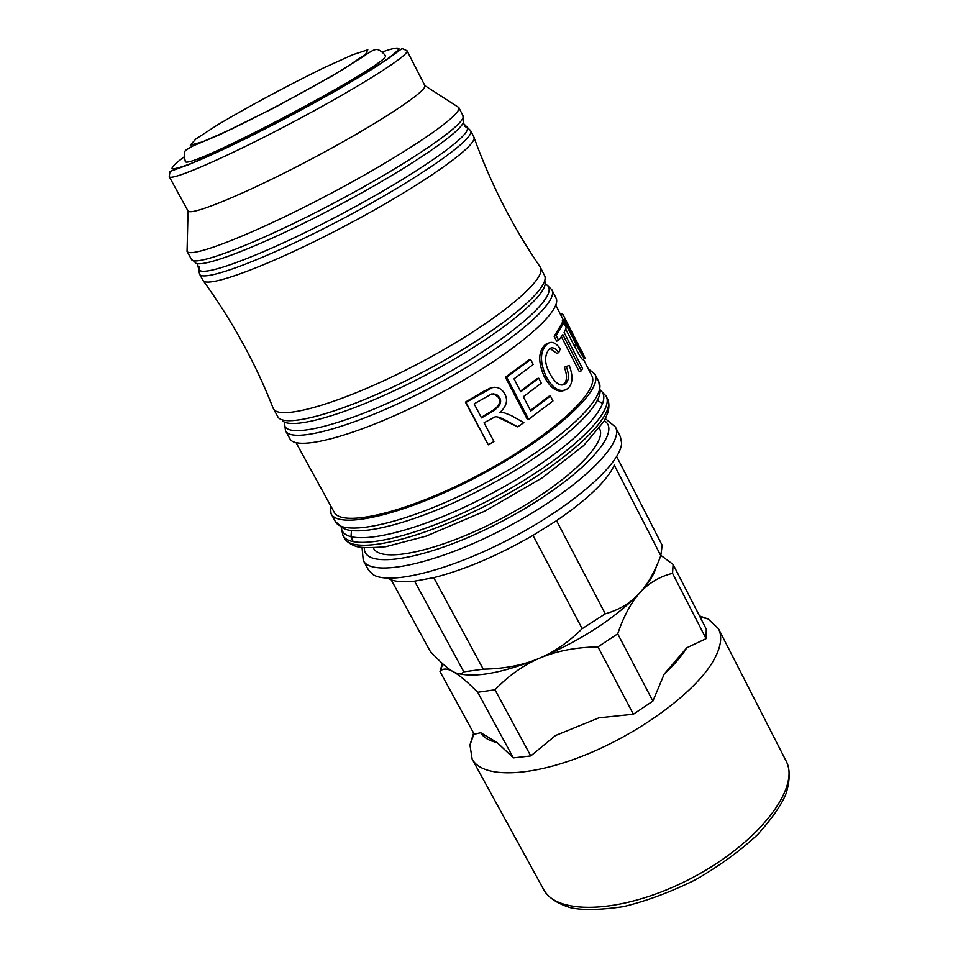 <?xml version="1.0" encoding="UTF-8"?>
<svg xmlns="http://www.w3.org/2000/svg" width="958" height="958" viewBox="0 0 958 958"><rect width="100%" height="100%" fill="white"/><g stroke="black" fill="none" stroke-linecap="round" stroke-linejoin="round"><path stroke-width="1.44" d="M332.055 75.862L333.3 75.263M373.428 548.012L373.512 548.168C380.877 563.903 440.273 551.03 502.243 518.098C564.31 485.359 608.342 443.458 599.469 428.537L599.385 428.382M615.383 426.933C625.358 443.662 576.512 490.556 507.057 527.187C437.71 564.034 371.476 578.093 363.25 560.442L368.555 570.106L373.057 574.62C389.99 585.577 451.038 570.166 512.53 537.522C574.082 505.01 621.143 463.193 621.61 443.027L620.401 436.764L615.383 426.933L605.456 418.742M388.122 578.404C393.522 581.59 402.336 582.512 414.575 581.183L433.734 577.65C464.307 569.902 497.394 555.82 532.995 535.402L556.55 520.673C587.984 499.094 607.24 480.569 614.306 465.109L660.792 555.664L662.182 545.294L616.677 456.535M185.277 161.16C183.002 173.757 396.887 60.522 385.188 55.313C381.164 50.582 377.727 48.738 374.853 49.78C372.925 50.163 369.058 52.439 363.25 56.606L331.3 76.436L274.204 107.811L219.945 134.587L192.798 146.011L186.032 150.047C184.032 151.328 183.78 155.028 185.277 161.16M660.792 555.664C654.805 572.01 647.428 584.823 638.639 594.104L640.16 592.463C648.973 582.763 654.326 574.225 656.23 566.837M532.995 535.402L582.153 628.676C568.214 642.519 553.377 652.626 537.654 658.984L540.444 657.835C581.745 639.86 614.485 618.617 638.639 594.104C629.897 603.432 618.784 610.006 605.288 613.815L556.55 520.673M582.153 628.676L605.288 613.815M458.343 673.594C475.851 677.797 502.279 672.923 537.654 658.984C521.954 665.415 503.812 668.804 483.251 669.163L433.734 577.65M414.575 581.183L463.84 671.833L483.251 669.163M463.84 671.833C461.445 674.36 457.888 674.3 453.17 671.654L451.841 670.875C446.464 667.558 439.279 661.044 430.262 651.368L391.199 579.841M588.224 368.722L594.786 373.979C604.354 389.702 552.455 437.111 479.695 475.503C407.03 514.099 338.653 530.373 331.013 513.632L330.366 505.249M583.35 359.19L591.685 375.488C601.013 390.864 550.275 437.183 479.239 474.665C408.312 512.35 341.491 528.277 334.019 511.919L296.022 442.632M481.239 417.389L492.496 410.623C499.094 406.312 501.082 401.905 498.471 397.378L493.621 393.666M285.496 430.717C291.615 444.74 359.178 425.544 432.597 386.565C506.099 347.754 559.951 302.656 551.796 289.711L555.856 297.675C564.154 310.883 510.482 356.196 437.052 394.971C363.705 433.914 296.058 452.835 289.795 438.548L285.496 430.717L284.382 421.987M540.192 266.995L540.3 267.198C548.084 279.389 493.705 323.852 419.999 362.771C346.377 401.857 279.041 421.843 273.329 408.551L273.222 408.348C255.642 363.393 232.195 320.691 202.916 280.275L202.916 280.275C206.209 289.244 272.216 264.6 347.012 224.926C421.867 185.361 479.347 144.622 473.791 136.862L473.791 136.862C490.759 183.792 512.889 227.178 540.192 266.995M456.511 106.027L458.786 107.5C462.954 114.637 404.923 154.274 330.45 193.648C256.026 233.105 190.618 258.828 187.061 251.367L187.133 248.661M424.765 85.382L424.861 85.621C427.352 91.214 376.207 124.779 311.973 158.753C247.775 192.774 191.265 216.221 188.043 211.011L169.231 176.655C170.596 181.601 227.226 157.016 292.681 122.313C358.172 87.681 410.335 54.654 407.018 50.75L424.765 85.382M488.293 444.823L465.971 402.432L492.208 387.691C497.549 386.505 501.741 388.601 504.794 393.989C508.207 400.24 506.531 406.443 499.777 412.623L504.04 412.706L511.297 415.568L523.858 422.646L517.583 426.849L507.8 421.436C501.01 417.652 496.675 416.167 494.807 416.993L484.065 422.753L493.945 441.542L488.293 444.823L465.396 402.12L483.754 391.235L491.143 387.655L494.771 387.26M500.016 412.419L502.615 412.539M517.583 426.849L497.226 416.934M528.624 419.364L527.367 419.424L505.393 377.236L528.996 359.921L530.636 359.537L533.199 364.507L514.027 378.841L520.745 391.762L538.743 378.242L541.306 383.2L523.331 396.744L530.78 411.054L550.419 396.001L552.97 400.935L528.624 419.364L506.65 377.129L530.636 359.537M520.433 391.175L537.127 378.602L538.743 378.242M530.457 410.443L548.766 396.373L550.419 396.001M562.538 384.936L564.118 383.787C567.208 380.554 567.28 375.045 564.334 367.285L569.232 365.381C573.076 375.572 572.884 383.008 568.657 387.667L566.37 389.511C559.232 392.564 552.443 388.182 546.024 376.338C539.797 361.956 539.977 351.382 546.587 344.593L547.964 343.467C551.892 341.012 556.011 342.796 560.298 348.808L558.73 352.64C555.329 348.161 552.395 346.82 549.928 348.604L548.958 349.395C544.288 355.61 544.503 363.537 549.605 373.189C555.065 383.2 560.143 386.84 564.861 384.122L565.998 383.2C569.124 379.919 569.232 374.374 566.298 366.591L569.232 365.381M563.304 390.684C556.586 392.397 550.251 387.75 544.324 376.769C538.073 362.411 538.204 351.897 544.707 345.203L548.611 343.072M558.73 352.64L556.778 353.334L550.072 348.508M581.35 370.818L562.849 334.653L558.646 340.401L556.131 335.504L563.783 322.882L566.25 327.708L564.118 332.534L582.572 368.602L581.35 370.818L579.291 371.656L561.424 336.761M558.646 340.401L556.634 341.168L554.131 336.27L561.687 323.828L563.783 322.882M584.751 358.508L583.087 359.322C582.871 361.094 579.889 356.496 574.141 345.551L565.747 329.133M562.789 323.337L562.346 320.499L564.442 319.493L576.381 342.892C580.752 351.311 582.847 354.783 582.692 353.31L562.945 314.416L561.999 313.434L560.418 314.284M481.515 417.904L474.126 403.857L491.705 393.93L496.412 394.289L499.513 397.426C502.136 401.953 500.088 406.408 493.37 410.79L481.515 417.904M505.393 377.236L506.65 377.129M564.334 367.285L566.298 366.591M554.131 336.27L556.131 335.504M561.005 315.433L562.945 314.416M581.674 350.82L585.158 358.304C584.955 360.088 581.985 355.514 576.237 344.581L564.25 321.098L564.442 319.493M562.142 322.08L564.25 321.098M453.793 671.989C459.648 675.366 467.624 682.132 477.719 692.287L494.987 689.796C508.806 675.402 523.954 664.744 540.444 657.835C556.909 650.925 576.081 647.261 597.948 646.878L617.706 633.837C623.838 615.85 631.334 602.055 640.16 592.463C648.997 582.859 659.799 576.488 672.564 573.339L673.103 564.406L660.888 555.389M442.225 663.331L440.153 671.366C442.74 668.277 446.955 668.313 452.823 671.45M439.985 671.558L474.234 734.235L480.712 732.726L497.166 742.558L513.356 757.898L530.756 755.934L555.544 735.505L598.942 717.817L633.382 714.225L652.889 701.1L664.205 674.085L686.778 647.8L706.082 638.663L706.274 629.119L673.103 564.406M477.719 692.287L513.356 757.898M672.564 573.339L706.082 638.663M617.706 633.837L652.889 701.1M597.948 646.878L633.382 714.225M494.987 689.796L530.756 755.934M473.599 733.074L469.959 745.049L472.15 759.107C482.125 778.207 528.804 777.728 584.787 755.167C640.722 732.75 695.688 691.88 713.482 660.625C720.931 647.476 722.595 636.83 718.488 628.676L708.094 618.964L699.52 615.934M686.778 647.8C681.749 656.086 674.228 664.84 664.205 674.085M598.942 717.817L555.544 735.505M497.166 742.558C489.119 740.845 483.634 737.564 480.712 732.726M217.358 125.007C247.583 106.985 288.933 84.795 324.271 67.611L352.795 54.726L367.824 49.804L365.657 54.235L345.742 67.647C314.859 86.34 268.635 111.188 230.998 129.306L202.509 141.88L190.283 145.149L195.911 138.958L217.358 125.007M604.39 420.766C624.053 432.884 576.8 481.874 503.513 520.505C430.37 559.4 363.286 570.956 364.327 547.88M597.313 400.432L602.726 403.522M353.215 541.701L350.987 536.803L351.478 530.588M607.456 398.791C617.419 415.317 566.094 463.397 493.55 501.681C421.113 540.156 352.496 555.592 344.425 538.061C346.245 541.366 349.862 544.048 355.274 546.108C359.466 547.868 369.62 548.072 385.739 546.719L426.226 536.109L484.82 511.141L542.12 477.898L583.59 445.626L604.163 421.173L608.007 412.335C609.36 406.707 609.18 402.192 607.456 398.791L606.007 395.953C615.922 412.395 564.537 460.403 491.969 498.687C419.508 537.187 350.915 552.706 342.892 535.271L344.425 538.061M600.175 390.11C618.245 403.102 567.064 453.757 489.754 494.52C412.587 535.546 341.922 549.413 341.335 527.163M600.079 390.996C600.438 409.904 550.778 452.739 485.802 487.059C420.897 521.511 357.55 538.504 342.126 527.571L335.24 521.332C343.012 538.324 411.461 522.314 484.053 483.754C556.754 445.386 608.462 397.762 598.786 381.787L600.079 390.996M545.21 283.891L546.994 285.089C560.909 295.387 507.093 341.898 430.381 382.386C353.777 423.077 285.065 441.434 284.37 424.143L284.766 422.167M545.27 281.652C547.952 296.058 495.262 338.318 426.334 374.734C357.466 411.269 292.897 431.1 282.49 420.79M540.3 267.198L544.384 275.209C552.311 287.663 498.112 332.342 424.478 371.237C350.927 410.275 283.508 429.986 277.652 416.431L273.329 408.551M473.791 136.862L470.618 130.659C476.078 138.192 418.442 178.751 343.527 218.352C268.671 258.049 202.737 282.921 199.563 274.168L202.916 280.275M464.63 126.205L467.193 127.869C471.743 135.545 414.802 175.314 341.311 214.161C267.881 253.104 202.976 277.844 199.192 269.773L199.252 266.707M463.157 119.978C469.432 126.564 412 166.62 337.108 206.209C262.264 245.895 196.857 270.886 194.929 261.989L191.444 259.367C194.33 267.617 260.109 242.194 335.096 202.425C410.144 162.752 468.139 122.636 462.942 115.619L463.157 119.978M343.742 68.868L345.024 68.269M382.458 51.936C392.564 48.331 398.085 47.277 398.995 48.774C396.959 51.852 389.93 57.408 377.943 65.479C355.442 79.825 325.948 96.758 289.484 116.277C252.84 135.461 222.268 150.334 197.755 160.884C184.343 166.273 175.793 168.943 172.105 168.907C171.374 167.303 175.35 163.339 184.008 157.004M483.754 391.235L484.64 391.367M506.806 421.328L507.8 421.436M498.471 397.378L499.513 397.426M492.496 410.623L493.37 410.79M544.324 376.769L546.024 376.338M544.707 345.203L546.587 344.593M564.118 383.787L565.998 383.2M574.141 345.551L576.237 344.581M573.902 338.018L574.764 337.575M786.015 760.82C800.996 787.512 759.239 842.525 692.586 877.6C626.113 913.01 557.137 916.626 543.485 889.24C547.701 897.179 556.658 903.31 570.333 907.657C582.32 910.387 599.995 910.052 623.359 906.663C647.189 900.843 671.402 891.778 696.023 879.48C719.841 865.661 740.438 850.644 757.802 834.442C772.388 818.084 781.86 804.325 786.243 793.176C790.254 779.357 790.182 768.567 786.015 760.82L718.488 628.676M363.25 560.442L362.052 547.629M606.007 395.953L600.199 389.942M342.892 535.271L341.192 527.08M331.013 513.632L335.24 521.332M594.786 373.979L598.786 381.787M551.796 289.711L546.994 285.089M470.618 130.659L463.025 123.043M199.563 274.168L197.54 263.606M186.966 251.212L191.444 259.367M458.714 107.32L462.942 115.619M188.043 211.011L187.061 251.367M424.861 85.621L458.786 107.5M169.231 176.655L170.021 171.434L188.989 164.56L246.96 138.108L335.911 90.842L386.194 60.103L402.085 48.523L407.018 50.75M555.736 305.123L563.352 320.02M492.208 387.691L491.143 387.655M547.964 343.467L546.048 344.114M564.861 384.122L563.017 384.673M442.764 663.822L440.153 671.366M472.15 759.107L543.485 889.24M473.994 733.792L469.959 745.049M699.999 616.868L708.094 618.964"/></g></svg>
